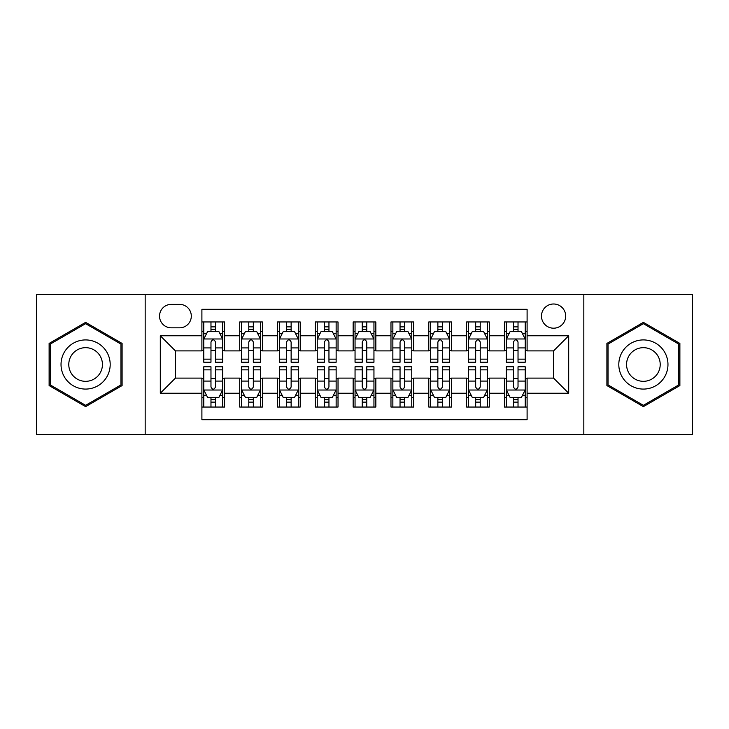 <?xml version="1.0" encoding="UTF-8"?>
<svg xmlns="http://www.w3.org/2000/svg" width="729" height="729" viewBox="0 0 729 729"><rect width="100%" height="100%" fill="white"/><g stroke="black" fill="none" stroke-linecap="round" stroke-linejoin="round"><path stroke-width="1.09" d="M553.575 303.993A12.101 12.101 0 0 0 541.474 316.094A12.101 12.101 0 0 0 553.575 328.196A12.101 12.101 0 0 0 565.677 316.094A12.101 12.101 0 0 0 553.575 303.993M583.829 434.457L692.55 434.457L692.55 294.543L583.829 294.543L583.829 434.457L145.171 434.457L145.171 294.543L36.45 294.543L36.45 434.457L145.171 434.457M527.103 321.954L504.413 321.954L504.413 335.759L489.296 335.759L489.296 350.886L504.413 350.886L504.413 335.759M489.296 335.759L489.296 321.954L466.606 321.954L466.606 335.759L451.479 335.759L451.479 350.886L466.606 350.886L466.606 335.759M451.479 335.759L451.479 321.954L428.789 321.954L428.789 335.759L413.662 335.759L413.662 350.886L428.789 350.886L428.789 335.759M413.662 335.759L413.662 321.954L390.972 321.954L390.972 335.759L375.845 335.759L375.845 350.886L390.972 350.886L390.972 335.759M375.845 335.759L375.845 321.954L353.155 321.954L353.155 335.759L338.028 335.759L338.028 350.886L353.155 350.886L353.155 335.759M338.028 335.759L338.028 321.954L315.338 321.954L315.338 335.759L300.211 335.759L300.211 350.886L315.338 350.886L315.338 335.759M300.211 335.759L300.211 321.954L277.521 321.954L277.521 335.759L262.394 335.759L262.394 350.886L277.521 350.886L277.521 335.759M262.394 335.759L262.394 321.954L239.704 321.954L239.704 350.886L224.587 350.886L224.587 321.954L201.897 321.954M201.897 407.046L224.587 407.046L224.587 378.114L239.704 378.114L239.704 407.046L262.394 407.046L262.394 378.114L277.521 378.114L277.521 393.241L262.394 393.241M277.521 393.241L277.521 407.046L300.211 407.046L300.211 378.114L315.338 378.114L315.338 393.241L300.211 393.241M315.338 393.241L315.338 407.046L338.028 407.046L338.028 378.114L353.155 378.114L353.155 393.241L338.028 393.241M353.155 393.241L353.155 407.046L375.845 407.046L375.845 378.114L390.972 378.114L390.972 393.241L375.845 393.241M390.972 393.241L390.972 407.046L413.662 407.046L413.662 378.114L428.789 378.114L428.789 393.241L413.662 393.241M428.789 393.241L428.789 407.046L451.479 407.046L451.479 378.114L466.606 378.114L466.606 393.241L451.479 393.241M466.606 393.241L466.606 407.046L489.296 407.046L489.296 378.114L504.413 378.114L504.413 393.241L489.296 393.241M171.26 327.822L179.58 327.822A11.719 11.719 0 0 0 191.308 316.094A11.719 11.719 0 0 0 179.58 304.376L171.26 304.376A11.719 11.719 0 0 0 159.542 316.094A11.719 11.719 0 0 0 171.26 327.822M583.829 294.543L145.171 294.543M527.103 335.759L527.103 309.287L201.897 309.287L201.897 350.886L175.425 350.886L175.425 378.114L201.897 378.114L201.897 419.713L527.103 419.713L527.103 378.114L553.575 378.114L553.575 350.886L527.103 350.886L527.103 335.759L568.702 335.759L568.702 393.241L527.103 393.241M201.897 393.241L160.298 393.241L160.298 335.759L201.897 335.759M504.413 393.241L504.413 407.046L527.103 407.046M201.897 331.413L203.783 331.413M210.973 331.413L215.511 331.413M222.691 331.413L224.587 331.413M201.897 350.512L203.783 350.512M210.973 350.512L215.511 350.512M222.691 350.512L224.587 350.512M201.897 378.488L203.783 378.488M210.973 378.488L215.511 378.488M222.691 378.488L224.587 378.488M201.897 397.587L203.783 397.587M210.973 397.587L215.511 397.587M222.691 397.587L224.587 397.587M239.704 350.512L241.6 350.512M248.78 350.512L253.318 350.512M260.508 350.512L262.394 350.512M239.704 331.413L241.6 331.413M248.78 331.413L253.318 331.413M260.508 331.413L262.394 331.413M239.704 378.488L241.6 378.488M248.78 378.488L253.318 378.488M260.508 378.488L262.394 378.488M239.704 397.587L241.6 397.587M248.78 397.587L253.318 397.587M260.508 397.587L262.394 397.587M277.521 378.488L279.417 378.488M286.597 378.488L291.135 378.488M298.325 378.488L300.211 378.488M277.521 397.587L279.417 397.587M286.597 397.587L291.135 397.587M298.325 397.587L300.211 397.587M277.521 331.413L279.417 331.413M286.597 331.413L291.135 331.413M298.325 331.413L300.211 331.413M277.521 350.512L279.417 350.512M286.597 350.512L291.135 350.512M298.325 350.512L300.211 350.512M315.338 378.488L317.233 378.488M324.414 378.488L328.952 378.488M336.142 378.488L338.028 378.488M315.338 397.587L317.233 397.587M324.414 397.587L328.952 397.587M336.142 397.587L338.028 397.587M315.338 331.413L317.233 331.413M324.414 331.413L328.952 331.413M336.142 331.413L338.028 331.413M315.338 350.512L317.233 350.512M324.414 350.512L328.952 350.512M336.142 350.512L338.028 350.512M353.155 378.488L355.05 378.488M362.231 378.488L366.769 378.488M373.95 378.488L375.845 378.488M353.155 397.587L355.05 397.587M362.231 397.587L366.769 397.587M373.95 397.587L375.845 397.587M353.155 331.413L355.05 331.413M362.231 331.413L366.769 331.413M373.95 331.413L375.845 331.413M353.155 350.512L355.05 350.512M362.231 350.512L366.769 350.512M373.95 350.512L375.845 350.512M390.972 378.488L392.858 378.488M400.048 378.488L404.586 378.488M411.767 378.488L413.662 378.488M390.972 397.587L392.858 397.587M400.048 397.587L404.586 397.587M411.767 397.587L413.662 397.587M390.972 331.413L392.858 331.413M400.048 331.413L404.586 331.413M411.767 331.413L413.662 331.413M390.972 350.512L392.858 350.512M400.048 350.512L404.586 350.512M411.767 350.512L413.662 350.512M428.789 378.488L430.675 378.488M437.865 378.488L442.403 378.488M449.583 378.488L451.479 378.488M428.789 397.587L430.675 397.587M437.865 397.587L442.403 397.587M449.583 397.587L451.479 397.587M428.789 331.413L430.675 331.413M437.865 331.413L442.403 331.413M449.583 331.413L451.479 331.413M428.789 350.512L430.675 350.512M437.865 350.512L442.403 350.512M449.583 350.512L451.479 350.512M466.606 378.488L468.492 378.488M475.682 378.488L480.22 378.488M487.4 378.488L489.296 378.488M466.606 397.587L468.492 397.587M475.682 397.587L480.22 397.587M487.4 397.587L489.296 397.587M466.606 331.413L468.492 331.413M475.682 331.413L480.22 331.413M487.4 331.413L489.296 331.413M466.606 350.512L468.492 350.512M475.682 350.512L480.22 350.512M487.4 350.512L489.296 350.512M504.413 378.488L506.309 378.488M513.489 378.488L518.027 378.488M525.217 378.488L527.103 378.488M504.413 397.587L506.309 397.587M513.489 397.587L518.027 397.587M525.217 397.587L527.103 397.587M504.413 331.413L506.309 331.413M513.489 331.413L518.027 331.413M525.217 331.413L527.103 331.413M504.413 350.512L506.309 350.512M513.489 350.512L518.027 350.512M525.217 350.512L527.103 350.512M175.425 350.886L160.298 335.759M175.425 378.114L160.298 393.241M568.702 335.759L553.575 350.886M568.702 393.241L553.575 378.114M85.612 406.636L122.098 385.568L122.098 343.432L85.612 322.364L49.116 343.432L49.116 385.568L85.612 406.636M679.884 343.432L643.388 322.364L606.902 343.432L606.902 385.568L643.388 406.636L679.884 385.568L679.884 343.432M215.511 326.874L210.973 326.874M222.691 359.151L215.511 359.151L215.511 362.231L222.691 362.231L222.691 339.167L218.91 331.604L207.565 331.604L203.783 339.167L203.783 362.231L210.973 362.231L210.973 359.151L203.783 359.151M203.783 339.167L203.783 321.954M222.691 339.167L222.691 321.954M210.973 331.604L210.973 321.954M215.511 321.954L215.511 331.604M215.511 359.151L215.511 342.001C213.998 339.085 212.485 339.085 210.973 342.001L210.973 359.151M210.973 402.126L215.511 402.126M203.783 369.849L210.973 369.849L210.973 366.769L203.783 366.769L203.783 389.833L207.565 397.396L218.91 397.396L222.691 389.833L222.691 366.769L215.511 366.769L215.511 369.849L222.691 369.849M222.691 389.833L222.691 407.046M203.783 389.833L203.783 407.046M215.511 397.396L215.511 407.046M210.973 407.046L210.973 397.396M210.973 369.849L210.973 386.999C212.476 389.915 213.989 389.915 215.511 386.999L215.511 369.849M85.612 339.924A24.576 24.576 0 0 0 61.026 364.5A24.576 24.576 0 0 0 85.612 389.076A24.576 24.576 0 0 0 110.188 364.5A24.576 24.576 0 0 0 85.612 339.924M85.612 347.669A16.831 16.831 0 0 0 68.781 364.5A16.831 16.831 0 0 0 85.612 381.331A16.831 16.831 0 0 0 102.434 364.5A16.831 16.831 0 0 0 85.612 347.669M120.968 384.912L85.612 405.324L50.255 384.912L50.255 344.088L85.612 323.676L120.968 344.088L120.968 384.912M622.101 352.207A24.576 24.576 0 0 0 631.095 385.787A24.576 24.576 0 0 0 664.675 376.793A24.576 24.576 0 0 0 655.681 343.213A24.576 24.576 0 0 0 622.101 352.207M628.817 356.089A16.831 16.831 0 0 0 634.977 379.071A16.831 16.831 0 0 0 657.959 372.911A16.831 16.831 0 0 0 651.808 349.929A16.831 16.831 0 0 0 628.817 356.089M678.745 344.088L678.745 384.912L643.388 405.324L608.032 384.912L608.032 344.088L643.388 323.676L678.745 344.088M253.318 326.874L248.78 326.874M260.508 359.151L253.318 359.151L253.318 362.231L260.508 362.231L260.508 339.167L256.726 331.604L245.381 331.604L241.6 339.167L241.6 362.231L248.78 362.231L248.78 359.151L241.6 359.151M241.6 339.167L241.6 321.954M260.508 339.167L260.508 321.954M248.78 331.604L248.78 321.954M253.318 321.954L253.318 331.604M253.318 359.151L253.318 342.001C251.815 339.085 250.302 339.085 248.78 342.001L248.78 359.151M291.135 326.874L286.597 326.874M298.325 359.151L291.135 359.151L291.135 362.231L298.325 362.231L298.325 339.167L294.543 331.604L283.198 331.604L279.417 339.167L279.417 362.231L286.597 362.231L286.597 359.151L279.417 359.151M279.417 339.167L279.417 321.954M298.325 339.167L298.325 321.954M286.597 331.604L286.597 321.954M291.135 321.954L291.135 331.604M291.135 359.151L291.135 342.001C289.632 339.085 288.119 339.085 286.597 342.001L286.597 359.151M328.952 326.874L324.414 326.874M336.142 359.151L328.952 359.151L328.952 362.231L336.142 362.231L336.142 339.167L332.36 331.604L321.015 331.604L317.233 339.167L317.233 362.231L324.414 362.231L324.414 359.151L317.233 359.151M317.233 339.167L317.233 321.954M336.142 339.167L336.142 321.954M324.414 331.604L324.414 321.954M328.952 321.954L328.952 331.604M328.952 359.151L328.952 342.001C327.439 339.085 325.927 339.085 324.414 342.001L324.414 359.151M366.769 326.874L362.231 326.874M373.95 359.151L366.769 359.151L366.769 362.231L373.95 362.231L373.95 339.167L370.168 331.604L358.832 331.604L355.05 339.167L355.05 362.231L362.231 362.231L362.231 359.151L355.05 359.151M355.05 339.167L355.05 321.954M373.95 339.167L373.95 321.954M362.231 331.604L362.231 321.954M366.769 321.954L366.769 331.604M366.769 359.151L366.769 342.001C365.256 339.085 363.744 339.085 362.231 342.001L362.231 359.151M248.78 402.126L253.318 402.126M241.6 369.849L248.78 369.849L248.78 366.769L241.6 366.769L241.6 389.833L245.381 397.396L256.726 397.396L260.508 389.833L260.508 366.769L253.318 366.769L253.318 369.849L260.508 369.849M260.508 389.833L260.508 407.046M241.6 389.833L241.6 407.046M253.318 397.396L253.318 407.046M248.78 407.046L248.78 397.396M248.78 369.849L248.78 386.999C250.293 389.915 251.806 389.915 253.318 386.999L253.318 369.849M286.597 402.126L291.135 402.126M279.417 369.849L286.597 369.849L286.597 366.769L279.417 366.769L279.417 389.833L283.198 397.396L294.543 397.396L298.325 389.833L298.325 366.769L291.135 366.769L291.135 369.849L298.325 369.849M298.325 389.833L298.325 407.046M279.417 389.833L279.417 407.046M291.135 397.396L291.135 407.046M286.597 407.046L286.597 397.396M286.597 369.849L286.597 386.999C288.11 389.915 289.623 389.915 291.135 386.999L291.135 369.849M324.414 402.126L328.952 402.126M317.233 369.849L324.414 369.849L324.414 366.769L317.233 366.769L317.233 389.833L321.015 397.396L332.36 397.396L336.142 389.833L336.142 366.769L328.952 366.769L328.952 369.849L336.142 369.849M336.142 389.833L336.142 407.046M317.233 389.833L317.233 407.046M328.952 397.396L328.952 407.046M324.414 407.046L324.414 397.396M324.414 369.849L324.414 386.999C325.927 389.915 327.439 389.915 328.952 386.999L328.952 369.849M362.231 402.126L366.769 402.126M355.05 369.849L362.231 369.849L362.231 366.769L355.05 366.769L355.05 389.833L358.832 397.396L370.168 397.396L373.95 389.833L373.95 366.769L366.769 366.769L366.769 369.849L373.95 369.849M373.95 389.833L373.95 407.046M355.05 389.833L355.05 407.046M366.769 397.396L366.769 407.046M362.231 407.046L362.231 397.396M362.231 369.849L362.231 386.999C363.744 389.915 365.256 389.915 366.769 386.999L366.769 369.849M404.586 326.874L400.048 326.874M411.767 359.151L404.586 359.151L404.586 362.231L411.767 362.231L411.767 339.167L407.985 331.604L396.64 331.604L392.858 339.167L392.858 362.231L400.048 362.231L400.048 359.151L392.858 359.151M392.858 339.167L392.858 321.954M411.767 339.167L411.767 321.954M400.048 331.604L400.048 321.954M404.586 321.954L404.586 331.604M404.586 359.151L404.586 342.001C403.073 339.085 401.561 339.085 400.048 342.001L400.048 359.151M400.048 402.126L404.586 402.126M392.858 369.849L400.048 369.849L400.048 366.769L392.858 366.769L392.858 389.833L396.64 397.396L407.985 397.396L411.767 389.833L411.767 366.769L404.586 366.769L404.586 369.849L411.767 369.849M411.767 389.833L411.767 407.046M392.858 389.833L392.858 407.046M404.586 397.396L404.586 407.046M400.048 407.046L400.048 397.396M400.048 369.849L400.048 386.999C401.561 389.915 403.073 389.915 404.586 386.999L404.586 369.849M442.403 326.874L437.865 326.874M449.583 359.151L442.403 359.151L442.403 362.231L449.583 362.231L449.583 339.167L445.802 331.604L434.457 331.604L430.675 339.167L430.675 362.231L437.865 362.231L437.865 359.151L430.675 359.151M430.675 339.167L430.675 321.954M449.583 339.167L449.583 321.954M437.865 331.604L437.865 321.954M442.403 321.954L442.403 331.604M442.403 359.151L442.403 342.001C440.89 339.085 439.377 339.085 437.865 342.001L437.865 359.151M437.865 402.126L442.403 402.126M430.675 369.849L437.865 369.849L437.865 366.769L430.675 366.769L430.675 389.833L434.457 397.396L445.802 397.396L449.583 389.833L449.583 366.769L442.403 366.769L442.403 369.849L449.583 369.849M449.583 389.833L449.583 407.046M430.675 389.833L430.675 407.046M442.403 397.396L442.403 407.046M437.865 407.046L437.865 397.396M437.865 369.849L437.865 386.999C439.368 389.915 440.881 389.915 442.403 386.999L442.403 369.849M480.22 326.874L475.682 326.874M487.4 359.151L480.22 359.151L480.22 362.231L487.4 362.231L487.4 339.167L483.619 331.604L472.274 331.604L468.492 339.167L468.492 362.231L475.682 362.231L475.682 359.151L468.492 359.151M468.492 339.167L468.492 321.954M487.4 339.167L487.4 321.954M475.682 331.604L475.682 321.954M480.22 321.954L480.22 331.604M480.22 359.151L480.22 342.001C478.707 339.085 477.194 339.085 475.682 342.001L475.682 359.151M475.682 402.126L480.22 402.126M468.492 369.849L475.682 369.849L475.682 366.769L468.492 366.769L468.492 389.833L472.274 397.396L483.619 397.396L487.4 389.833L487.4 366.769L480.22 366.769L480.22 369.849L487.4 369.849M487.4 389.833L487.4 407.046M468.492 389.833L468.492 407.046M480.22 397.396L480.22 407.046M475.682 407.046L475.682 397.396M475.682 369.849L475.682 386.999C477.185 389.915 478.698 389.915 480.22 386.999L480.22 369.849M518.027 326.874L513.489 326.874M525.217 359.151L518.027 359.151L518.027 362.231L525.217 362.231L525.217 339.167L521.435 331.604L510.09 331.604L506.309 339.167L506.309 362.231L513.489 362.231L513.489 359.151L506.309 359.151M506.309 339.167L506.309 321.954M525.217 339.167L525.217 321.954M513.489 331.604L513.489 321.954M518.027 321.954L518.027 331.604M518.027 359.151L518.027 342.001C516.524 339.085 515.011 339.085 513.489 342.001L513.489 359.151M513.489 402.126L518.027 402.126M506.309 369.849L513.489 369.849L513.489 366.769L506.309 366.769L506.309 389.833L510.09 397.396L521.435 397.396L525.217 389.833L525.217 366.769L518.027 366.769L518.027 369.849L525.217 369.849M525.217 389.833L525.217 407.046M506.309 389.833L506.309 407.046M518.027 397.396L518.027 407.046M513.489 407.046L513.489 397.396M513.489 369.849L513.489 386.999C515.002 389.915 516.515 389.915 518.027 386.999L518.027 369.849M239.704 393.241L224.587 393.241M239.704 335.759L224.587 335.759M222.6 338.976L203.874 338.976M203.783 333.682L206.526 333.682M219.948 333.682L222.691 333.682M210.973 347.924L203.783 347.924M222.691 347.924L215.511 347.924M215.511 329.28L210.973 329.28M203.874 390.024L222.6 390.024M222.691 395.318L219.948 395.318M206.526 395.318L203.783 395.318M215.511 381.076L222.691 381.076M203.783 381.076L210.973 381.076M210.973 399.72L215.511 399.72M260.417 338.976L241.691 338.976M241.6 333.682L244.343 333.682M257.765 333.682L260.508 333.682M248.78 347.924L241.6 347.924M260.508 347.924L253.318 347.924M253.318 329.28L248.78 329.28M298.225 338.976L279.508 338.976M279.417 333.682L282.159 333.682M295.582 333.682L298.325 333.682M286.597 347.924L279.417 347.924M298.325 347.924L291.135 347.924M291.135 329.28L286.597 329.28M336.042 338.976L317.325 338.976M317.233 333.682L319.967 333.682M333.399 333.682L336.142 333.682M324.414 347.924L317.233 347.924M336.142 347.924L328.952 347.924M328.952 329.28L324.414 329.28M373.859 338.976L355.141 338.976M355.05 333.682L357.784 333.682M371.216 333.682L373.95 333.682M362.231 347.924L355.05 347.924M373.95 347.924L366.769 347.924M366.769 329.28L362.231 329.28M241.691 390.024L260.417 390.024M260.508 395.318L257.765 395.318M244.343 395.318L241.6 395.318M253.318 381.076L260.508 381.076M241.6 381.076L248.78 381.076M248.78 399.72L253.318 399.72M279.508 390.024L298.225 390.024M298.325 395.318L295.582 395.318M282.159 395.318L279.417 395.318M291.135 381.076L298.325 381.076M279.417 381.076L286.597 381.076M286.597 399.72L291.135 399.72M317.325 390.024L336.042 390.024M336.142 395.318L333.399 395.318M319.967 395.318L317.233 395.318M328.952 381.076L336.142 381.076M317.233 381.076L324.414 381.076M324.414 399.72L328.952 399.72M355.141 390.024L373.859 390.024M373.95 395.318L371.216 395.318M357.784 395.318L355.05 395.318M366.769 381.076L373.95 381.076M355.05 381.076L362.231 381.076M362.231 399.72L366.769 399.72M411.675 338.976L392.958 338.976M392.858 333.682L395.601 333.682M409.033 333.682L411.767 333.682M400.048 347.924L392.858 347.924M411.767 347.924L404.586 347.924M404.586 329.28L400.048 329.28M392.958 390.024L411.675 390.024M411.767 395.318L409.033 395.318M395.601 395.318L392.858 395.318M404.586 381.076L411.767 381.076M392.858 381.076L400.048 381.076M400.048 399.72L404.586 399.72M449.492 338.976L430.775 338.976M430.675 333.682L433.418 333.682M446.841 333.682L449.583 333.682M437.865 347.924L430.675 347.924M449.583 347.924L442.403 347.924M442.403 329.28L437.865 329.28M430.775 390.024L449.492 390.024M449.583 395.318L446.841 395.318M433.418 395.318L430.675 395.318M442.403 381.076L449.583 381.076M430.675 381.076L437.865 381.076M437.865 399.72L442.403 399.72M487.309 338.976L468.583 338.976M468.492 333.682L471.235 333.682M484.657 333.682L487.4 333.682M475.682 347.924L468.492 347.924M487.4 347.924L480.22 347.924M480.22 329.28L475.682 329.28M468.583 390.024L487.309 390.024M487.4 395.318L484.657 395.318M471.235 395.318L468.492 395.318M480.22 381.076L487.4 381.076M468.492 381.076L475.682 381.076M475.682 399.72L480.22 399.72M525.126 338.976L506.4 338.976M506.309 333.682L509.052 333.682M522.474 333.682L525.217 333.682M513.489 347.924L506.309 347.924M525.217 347.924L518.027 347.924M518.027 329.28L513.489 329.28M506.4 390.024L525.126 390.024M525.217 395.318L522.474 395.318M509.052 395.318L506.309 395.318M518.027 381.076L525.217 381.076M506.309 381.076L513.489 381.076M513.489 399.72L518.027 399.72"/></g></svg>
